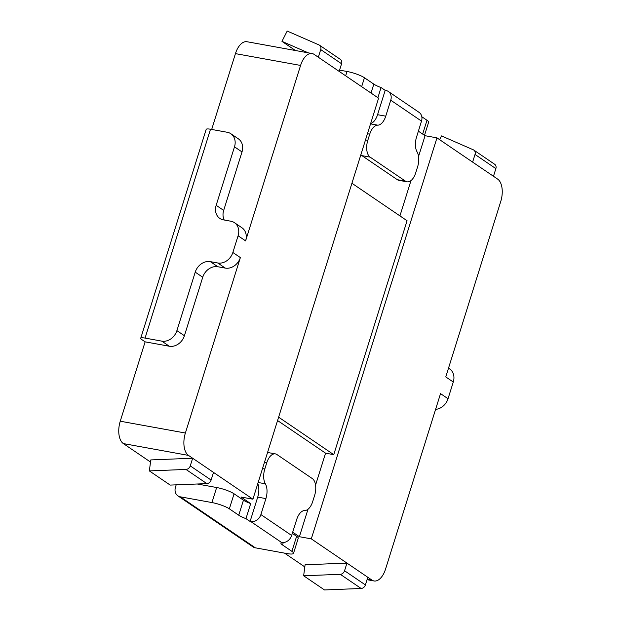 <?xml version="1.0" encoding="UTF-8"?>
<svg xmlns="http://www.w3.org/2000/svg" width="621" height="621" viewBox="0 0 621 621"><rect width="100%" height="100%" fill="white"/><g stroke="black" fill="none" stroke-linecap="round" stroke-linejoin="round"><path stroke-width="0.93" d="M304.81 566.903L284.534 553.125M211.683 129.447L235.444 53.623A17.846 9.47 -79.7 0 1 246.972 41.723L312.107 53.546A17.846 9.47 -79.7 0 1 314.156 54.4L318.325 57.233L320.723 49.579A4.463 3.679 -55.8 0 0 319.512 45.217A4.463 3.679 -55.8 0 0 319.015 44.945L287.197 31.05L281.965 41.359L308.295 52.855M145.128 341.845L141.79 339.578A8.927 1.731 -162.6 0 1 140.719 338.259L206.164 129.401A8.927 1.731 17.4 0 1 210.511 129.238L227.263 132.273A13.39 11.046 -55.8 0 1 230.857 133.732A13.39 11.046 -55.8 0 1 234.497 146.828L216.17 205.31A13.39 11.046 -55.8 0 0 219.811 218.406A13.39 11.046 -55.8 0 0 223.413 219.865L230.857 221.216A13.39 11.046 -55.8 0 1 234.451 222.675A13.39 11.046 -55.8 0 1 238.091 235.778L232.859 252.483A13.39 11.046 -55.8 0 1 217.761 262.986L210.317 261.635A13.39 11.046 -55.8 0 0 195.227 272.145L176.9 330.62L184.406 335.728A13.39 11.046 124.2 0 1 169.316 346.231L145.128 341.845L120.257 421.209A17.846 9.47 -79.7 0 0 123.354 443.58L150.515 462.04M267.558 452.468L275.39 453.889A13.398 7.11 100.3 0 1 276.927 454.533L312.309 478.574A13.398 7.11 100.3 0 1 314.637 495.372L312.705 501.551A13.398 7.11 100.3 0 1 304.701 510.54A13.398 7.11 100.3 0 0 296.691 519.529L291.645 535.473A8.927 7.367 124.2 0 1 281.585 542.475A13.39 2.6 17.4 0 0 281.546 542.49L281.251 542.622A13.39 2.6 17.4 0 0 280.917 542.995A13.39 2.6 17.4 0 0 282.524 544.974L291.909 551.347A13.39 2.6 17.4 0 1 293.516 553.327A13.39 2.6 17.4 0 1 286.995 553.575L255.363 547.831A8.927 7.367 124.2 0 1 252.964 546.86L177.901 495.845A8.927 7.367 -55.8 0 1 175.479 487.112L176.185 484.846M177.901 495.845A8.927 7.367 -55.8 0 0 180.3 496.816L211.932 502.56A13.39 2.6 17.4 0 1 229.359 508.832L234.07 493.796A13.39 2.6 -162.6 0 0 216.651 487.516L197.237 484M229.359 508.832L238.736 515.213A13.39 2.6 17.4 0 0 245.97 518.644L250.682 503.608L241.01 497.025L252.918 499.191L192.657 458.236L150.794 459.92L149.351 470.912L185.982 469.437A4.463 3.679 -55.8 0 0 190.259 465.89L192.657 458.236L188.489 455.403A17.846 9.47 -79.7 0 1 185.384 433.023L120.257 421.209M250.682 503.608A13.39 2.6 17.4 0 1 243.455 500.177L234.07 493.796M472.62 162.097L475.018 154.45A4.463 3.679 -55.8 0 0 473.807 150.08L494.658 164.255A4.463 3.679 124.2 0 1 495.868 168.617L493.47 176.271L436.967 137.862L311.3 538.865L346.953 563.1L305.09 564.784L303.646 575.776L340.285 574.309A4.463 3.679 -55.8 0 0 344.554 570.753L346.953 563.1L367.803 577.274L365.404 584.928A4.463 3.679 124.2 0 1 361.135 588.475L324.496 589.95L303.646 575.776M448.509 368.16L449.635 368.921A13.39 11.046 -55.8 0 1 453.276 382.024L448.036 398.729L440.53 393.629L385.556 569.069A17.846 9.47 -79.7 0 1 374.028 580.961A17.846 9.47 -79.7 0 1 371.979 580.107L367.803 577.274M293.516 553.327L298.227 538.291A13.39 2.6 -162.6 0 0 296.621 536.311L292.305 533.377M292.685 532.15L299.392 536.707L307.993 509.251M311.3 538.865L299.392 536.707M281.585 542.475L250.83 521.578A8.927 7.367 -55.8 0 0 260.898 514.576L265.897 498.601A13.398 7.11 100.3 0 0 265.353 483.798L258.15 482.494M275.39 453.889A13.398 7.11 100.3 0 0 266.743 462.816L264.802 468.995A13.398 7.11 100.3 0 0 265.353 483.798M405.505 181.177L370.132 157.129A13.398 7.11 -79.7 0 1 367.803 140.33L369.736 134.152A13.398 7.11 -79.7 0 1 377.739 125.163A13.398 7.11 -79.7 0 0 385.742 116.174L390.749 100.206A8.927 7.367 -55.8 0 0 388.327 91.473L419.074 112.37A8.927 7.367 124.2 0 1 421.504 121.103L416.536 137.101A13.398 7.11 -79.7 0 0 417.087 151.904A13.398 7.11 -79.7 0 1 417.638 166.707L415.697 172.886A13.398 7.11 -79.7 0 1 407.05 181.813A13.398 7.11 -79.7 0 1 405.505 181.177L397.324 179.686A13.398 7.11 100.3 0 0 398.861 180.331L407.05 181.813M250.83 521.578L250.092 521.438L257.715 497.118A13.398 7.11 100.3 0 0 257.793 483.619M245.97 518.644L250.092 521.438M315.561 485.102L325.567 453.167L277.564 420.541M252.918 499.191L378.585 98.188L339.175 71.407L341.573 63.753L320.723 49.579M493.47 176.271L497.646 179.104A17.846 9.47 -79.7 0 1 500.743 201.483L445.769 376.916L453.276 382.024M217.761 262.986L225.268 268.093A13.39 11.046 124.2 0 0 240.366 257.583L185.384 433.023M312.107 53.546A17.846 9.47 -79.7 0 0 300.58 65.438L245.598 240.878L238.091 235.778M213.508 472.41L211.109 480.056A4.463 3.679 124.2 0 1 206.84 483.612L170.201 485.086L149.351 470.912M473.807 150.08A4.463 3.679 -55.8 0 0 473.311 149.808L441.492 135.914L439.598 139.655M318.325 57.233L339.175 71.407M436.967 137.862L425.059 135.704L418.562 156.438M418.399 131.178L425.059 135.704M388.327 91.473A8.927 7.367 -55.8 0 0 385.928 90.495L385.183 90.363L377.56 114.691A13.398 7.11 -79.7 0 1 370.636 123.54M360.879 154.676A13.398 7.11 100.3 0 0 361.942 155.646L397.324 179.686M410.993 180.587L399.932 215.883M377.879 97.707L381.061 87.561L385.183 90.363M421.814 116.748L427 120.272A13.39 2.6 17.4 0 1 428.606 122.244L424.508 135.331M381.061 87.561A13.39 2.6 17.4 0 1 373.834 84.13L364.449 77.757L361.655 86.676M345.664 75.816L347.03 71.477A13.39 2.6 17.4 0 1 364.449 77.757M347.03 71.477L339.578 70.126M325.567 453.167L333.756 454.65L407.065 220.734L351.921 183.257M333.756 454.65L278.619 417.172M281.965 41.359L295.449 50.518M319.512 45.217L340.362 59.383A4.463 3.679 124.2 0 1 341.573 63.753M230.857 133.732L238.363 138.832A13.39 11.046 124.2 0 1 242.004 151.935L223.676 210.41A13.39 11.046 -55.8 0 0 224.251 220.02M234.451 222.675L241.957 227.783A13.39 11.046 124.2 0 1 245.598 240.878M225.268 268.093L217.824 266.743A13.39 11.046 -55.8 0 0 202.733 277.245L184.406 335.728M169.316 346.231L161.809 341.131A13.39 11.046 -55.8 0 0 176.9 330.62M161.809 341.131L145.066 338.088A8.927 1.731 -162.6 0 0 140.719 338.259M435.6 409.363A13.39 11.046 -55.8 0 0 448.036 398.729M255.363 547.831L180.3 496.816M211.932 502.56L216.651 487.516M188.489 455.403L123.354 443.58M371.979 580.107L367.19 579.238M291.645 535.473L260.898 514.576M390.749 100.206L421.504 121.103M265.897 498.601L257.715 497.118M238.736 515.213L243.455 500.177M344.554 570.753L365.404 584.928M495.868 168.617L475.018 154.45M190.259 465.89L211.109 480.056M240.366 257.583L232.859 252.483M340.285 574.309L361.135 588.475M385.742 116.174L377.56 114.691M377.739 125.163L370.535 123.858M369.736 134.152L367.446 133.74M367.803 140.33L365.505 139.919M370.132 157.129L361.942 155.646M427 120.272L422.668 134.082M373.834 84.13L371.032 93.057M185.982 469.437L206.84 483.612M300.58 65.438L235.444 53.623M234.497 146.828L242.004 151.935M145.066 338.088L210.511 129.238M195.227 272.145L202.733 277.245M210.317 261.635L217.824 266.743M216.17 205.31L223.676 210.41M282.524 544.974L283.277 542.568M291.909 551.347L296.621 536.311M266.743 462.816L264.445 462.404M264.802 468.995L262.512 468.583M374.028 580.961L367.05 579.696"/></g></svg>
